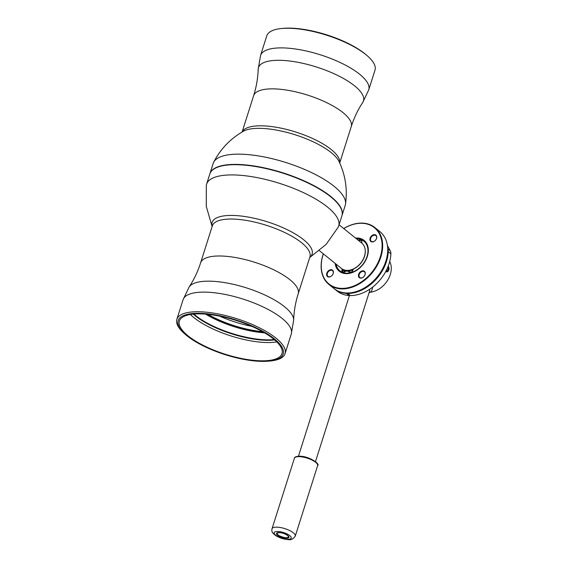 <?xml version="1.0" encoding="UTF-8"?>
<svg xmlns="http://www.w3.org/2000/svg" width="568" height="568" viewBox="0 0 568 568"><rect width="100%" height="100%" fill="white"/><g stroke="black" fill="none" stroke-linecap="round" stroke-linejoin="round"><path stroke-width="0.85" d="M367.382 55.87L366.317 54.947A55.139 18.183 -162.4 0 0 364.805 53.683A55.139 18.183 -162.4 0 0 282.637 28.4L281.238 28.542A56.757 18.723 -162.4 0 0 266.782 35.841L260.556 55.472A56.757 18.723 17.6 0 1 301.352 49.977A56.757 18.723 17.6 0 1 359.601 74.202A56.757 18.723 17.6 0 1 368.76 89.801L374.986 70.169A56.757 18.723 -162.4 0 0 367.382 55.87A56.757 18.723 -162.4 0 0 365.827 54.571A56.757 18.723 -162.4 0 0 281.238 28.542M342 215.549L345.245 205.311A69.275 22.848 -162.4 0 0 345.521 204.097A69.275 22.848 -162.4 0 0 334.062 186.276A69.275 22.848 -162.4 0 0 241.805 154.212A69.275 22.848 -162.4 0 0 213.653 162.263A69.275 22.848 -162.4 0 0 213.177 163.421L209.933 173.659A69.275 22.848 17.6 0 1 238.56 164.45A69.275 22.848 17.6 0 1 310 183.656A69.275 22.848 17.6 0 1 342 215.549A69.275 22.848 17.6 0 1 341.95 215.698M340.104 206.83A69.111 22.791 -162.4 0 0 282.814 173.02A69.111 22.791 -162.4 0 0 216.507 167.617A69.111 22.791 17.6 0 1 216.6 167.581A69.111 22.791 17.6 0 1 282.814 173.02A69.111 22.791 17.6 0 1 340.054 206.738A69.111 22.791 17.6 0 1 340.104 206.83M262.487 331.641A51.489 16.983 17.6 0 1 207.98 314.352M274.656 339.941A52.71 17.388 17.6 0 1 195.3 315.858A52.71 17.388 17.6 0 1 193.262 314.118M276.772 341.9A53.832 17.757 17.6 0 1 193.858 317.576A53.832 17.757 17.6 0 1 190.401 314.502M273.314 338.819A53.832 17.757 17.6 0 1 282.005 353.615A53.832 17.757 17.6 0 1 243.31 358.834A53.832 17.757 17.6 0 1 188.058 335.858A53.832 17.757 17.6 0 1 179.374 321.062A53.832 17.757 17.6 0 1 218.069 315.844A53.832 17.757 17.6 0 1 273.314 338.819M187.028 335.823A55.139 18.183 17.6 0 1 185.523 334.552A55.139 18.183 17.6 0 1 202.08 313.387A55.139 18.183 17.6 0 1 274.344 338.862A55.139 18.183 17.6 0 1 269.204 361.099A55.139 18.183 17.6 0 1 187.028 335.823M185.523 334.552L184.458 333.629A56.757 18.723 17.6 0 1 176.854 319.33A56.757 18.723 17.6 0 1 217.65 313.834A56.757 18.723 17.6 0 1 275.899 338.059A56.757 18.723 17.6 0 1 285.058 353.658A56.757 18.723 17.6 0 1 270.602 360.957L269.204 361.099M212.12 226.554L206.283 206.397L206.312 185.402A69.275 22.848 17.6 0 1 206.596 184.188A69.275 22.848 17.6 0 1 235.223 174.979A69.275 22.848 17.6 0 1 327.48 207.043A69.275 22.848 17.6 0 1 338.656 226.078A69.275 22.848 17.6 0 1 338.18 227.236L326.11 244.41L309.716 257.51M338.656 226.078L341.908 215.84A69.275 22.848 -162.4 0 0 340.154 206.915A69.275 22.848 -162.4 0 0 238.468 164.741A69.275 22.848 -162.4 0 0 216.415 167.659A69.275 22.848 -162.4 0 0 209.84 173.95L206.596 184.188M353.062 269.843A16.252 11.708 128.9 0 1 342.795 269.473L344.904 271.17A16.252 11.708 128.9 0 0 345.351 271.433M353.09 269.828L352.891 269.26A15.925 11.474 -51.1 0 0 364.507 256.438A15.925 11.474 -51.1 0 0 365.231 250.218M339.068 224.786L361.788 243.104A16.252 11.708 128.9 0 1 364.457 256.204A16.252 11.708 128.9 0 1 341.389 268.408L319.422 250.694M355.532 238.056A19.802 14.264 128.9 0 1 367.354 256.367A19.802 14.264 128.9 0 1 349.803 273.286A19.802 14.264 128.9 0 1 335.127 263.36M356.47 238.816A19.099 13.76 128.9 0 1 367.013 256.53A19.099 13.76 128.9 0 1 350.534 272.739A19.099 13.76 128.9 0 1 336.071 264.12M370.663 238.354A3.656 2.634 -51.1 0 0 371.259 241.308A3.656 2.634 -51.1 0 0 376.449 238.56A3.656 2.634 -51.1 0 0 375.853 235.614A3.656 2.634 -51.1 0 0 370.663 238.354M376.556 238.39A4.061 2.925 128.9 0 1 372.175 241.94A4.061 2.925 128.9 0 1 370.123 238.169A4.061 2.925 128.9 0 1 374.497 234.627A4.061 2.925 128.9 0 1 376.556 238.39M328.943 284.469L333.984 288.537A36.565 26.341 -51.1 0 0 385.892 261.074A36.565 26.341 -51.1 0 0 379.893 231.602L374.845 227.534A36.565 26.341 128.9 0 1 380.844 257.006A36.565 26.341 128.9 0 1 328.943 284.469A36.565 26.341 128.9 0 1 322.936 254.996A36.565 26.341 128.9 0 1 323.32 253.839M343.725 228.535A36.565 26.341 128.9 0 1 374.845 227.534M323.355 253.868A36.16 26.05 -51.1 0 0 323.043 254.826A36.16 26.05 -51.1 0 0 341.354 288.366A36.16 26.05 -51.1 0 0 380.304 256.821A36.16 26.05 -51.1 0 0 374.071 227.434A36.16 26.05 -51.1 0 0 343.761 228.563M333.224 273.478A4.061 2.925 128.9 0 1 328.851 277.021A4.061 2.925 128.9 0 1 326.792 273.258A4.061 2.925 128.9 0 1 331.165 269.708A4.061 2.925 128.9 0 1 333.224 273.478M327.331 273.442A3.656 2.634 -51.1 0 0 327.935 276.389A3.656 2.634 -51.1 0 0 333.125 273.641A3.656 2.634 -51.1 0 0 332.521 270.695A3.656 2.634 -51.1 0 0 327.331 273.442M365.075 274.585A4.061 2.925 128.9 0 1 360.694 278.128A4.061 2.925 128.9 0 1 358.642 274.365A4.061 2.925 128.9 0 1 363.016 270.815A4.061 2.925 128.9 0 1 365.075 274.585M359.182 274.55A3.656 2.634 -51.1 0 0 359.778 277.496A3.656 2.634 -51.1 0 0 364.968 274.756A3.656 2.634 -51.1 0 0 364.372 271.802A3.656 2.634 -51.1 0 0 359.182 274.55M360.879 239.909A22.755 16.394 -51.1 0 0 358.72 240.321M353.303 269.09L353.033 269.949A2.847 2.052 128.9 0 1 350.662 272.335A2.847 2.052 128.9 0 1 348.461 271.234L345.692 271.142A2.847 2.052 128.9 0 1 342.845 272.065A2.847 2.052 128.9 0 1 342.028 269.566L342.568 269.75A2.435 1.754 -51.1 0 0 342.973 271.717A2.435 1.754 -51.1 0 0 345.706 271.106L345.72 271.113M342.568 269.75L344.975 271.689M358.522 240.47A2.847 2.052 128.9 0 1 361.127 240.03A2.847 2.052 128.9 0 1 361.759 242.437L361.596 242.948M342.028 269.566L342.206 268.991M348.461 271.234L349.008 271.22A2.435 1.754 -51.1 0 0 349.469 271.944A2.435 1.754 -51.1 0 0 352.927 270.112L353.033 269.949M349.008 271.22L350.271 272.235M361.695 242.635L361.653 242.6A2.435 1.754 -51.1 0 0 361.255 240.64A2.435 1.754 -51.1 0 0 358.983 240.839M347.715 292.989A0.809 0.582 128.9 0 1 347.715 293.45L350.349 295.573A36.565 26.341 -51.1 0 0 390.89 253.804A8.129 5.85 -51.1 0 0 390.244 250.758L387.617 245.937A2.031 1.463 -51.1 0 0 387.433 245.688M334.275 288.764A36.565 26.341 -51.1 0 0 334.559 288.998L337.193 291.121A36.565 26.341 -51.1 0 0 349.064 295.523L346.43 293.4A0.809 0.582 128.9 0 1 346.693 292.981M334.559 288.998A36.565 26.341 -51.1 0 0 346.43 293.4M347.715 293.45A36.565 26.341 -51.1 0 0 388.256 251.681A8.129 5.85 -51.1 0 0 387.695 248.798M349.064 295.523A0.809 0.582 128.9 0 1 349.554 294.927M370.371 292.186A20.313 14.633 -51.1 0 0 387.461 280.521A20.313 14.633 -51.1 0 0 389.705 261.536M372.771 286.996L371.586 291.313L369.001 292.953M369.619 290.986L369.796 289.162M387.873 267.017L388.505 268.437L387.284 268.394M388.505 268.437L388.022 270.169L386.879 270.404L386.623 269.821M388.022 270.169L386.758 270.127M388.171 266.278A2.698 1.647 -88 0 1 388.69 266.995A2.698 1.647 -88 0 1 388.711 267.038A2.698 1.647 -88 0 1 388.569 270.439A2.698 1.647 -88 0 1 386.197 270.659M388.476 270.602A3.252 1.981 -88 0 1 388.377 270.787A3.252 1.981 -88 0 1 386.815 271.909A3.252 1.981 -88 0 1 385.807 271.405M388.228 266.129A3.252 1.981 -88 0 1 388.526 266.64A3.252 1.981 -88 0 1 388.547 266.697M242.117 131.989L253.633 95.701C256.367 87.032 257.879 78.249 258.17 69.332A55.075 18.162 17.6 0 1 295.687 61.905A55.075 18.162 17.6 0 1 354.56 85.832A55.075 18.162 17.6 0 1 362.718 102.496L368.76 89.801M253.633 95.701A51.191 16.884 17.6 0 1 290.425 90.745A51.191 16.884 17.6 0 1 342.965 112.592A51.191 16.884 17.6 0 1 351.23 126.664C353.992 118.002 357.819 109.951 362.718 102.496M242.188 131.946A51.191 16.884 17.6 0 1 279.776 127.906A51.191 16.884 17.6 0 1 331.243 149.547A51.191 16.884 17.6 0 1 339.685 162.874M213.653 162.263C220.54 148.951 230.494 138.592 243.523 131.18A52.441 17.296 17.6 0 1 284.859 131.882A52.441 17.296 17.6 0 1 331.258 152.65A52.441 17.296 17.6 0 1 339.032 161.482L339.06 161.546M219.773 316.177A50.673 16.713 -162.4 0 0 251.809 326.344M263.765 332.372A51.958 17.139 17.6 0 1 206.518 314.21M264.546 332.834A52.135 17.196 17.6 0 1 205.616 314.139M274.209 339.565A52.71 17.388 17.6 0 1 195.442 315.41A52.71 17.388 17.6 0 1 193.844 314.069M298.207 293.798A51.191 16.884 -162.4 0 0 289.943 279.733A51.191 16.884 -162.4 0 0 237.41 257.879A51.191 16.884 -162.4 0 0 200.611 262.842L212.333 225.886A51.191 16.884 -162.4 0 1 249.132 220.924A51.191 16.884 -162.4 0 1 301.665 242.777A51.191 16.884 -162.4 0 1 309.929 256.842L298.207 293.798C295.474 302.467 293.961 311.257 293.663 320.167L291.285 334.027A56.757 18.723 -162.4 0 0 282.126 318.428A56.757 18.723 -162.4 0 0 223.877 294.203A56.757 18.723 -162.4 0 0 183.081 299.705L176.854 319.33M293.663 320.167A55.075 18.162 -162.4 0 0 284.497 306.699A55.075 18.162 -162.4 0 0 230.352 283.666A55.075 18.162 -162.4 0 0 189.123 287.003L183.081 299.705M309.766 257.354A52.441 17.296 -162.4 0 0 303.631 239.739A52.441 17.296 -162.4 0 0 244.567 216.479A52.441 17.296 -162.4 0 0 212.176 226.391M387.695 248.699L390.244 250.758M388.256 251.681L390.89 253.804M294.387 458.284L272.022 528.772A12.191 4.019 17.6 0 1 277.063 527.154A12.191 4.019 17.6 0 1 289.63 530.533A12.191 4.019 17.6 0 1 295.261 536.149L317.626 465.654A12.191 4.019 17.6 0 0 311.995 460.045A12.191 4.019 17.6 0 0 299.421 456.665A12.191 4.019 17.6 0 0 294.387 458.284C294.472 456.991 296.304 456.296 299.89 456.203C309.567 456.296 320.572 464.205 317.626 465.654M287.543 539.273A8.939 2.946 17.6 0 1 275.636 535.141A8.939 2.946 17.6 0 1 277.887 531.492A8.939 2.946 17.6 0 1 289.794 535.631A8.939 2.946 17.6 0 1 287.543 539.273M286.229 538.215A6.504 2.144 17.6 0 1 277.567 535.205A6.504 2.144 17.6 0 1 279.207 532.557A6.504 2.144 17.6 0 1 287.862 535.567A6.504 2.144 17.6 0 1 286.229 538.215M284.88 537.64A5.808 1.917 -162.4 0 0 287.933 535.887A5.808 1.917 -162.4 0 0 280.67 532.763A5.808 1.917 -162.4 0 0 277.617 534.516A5.808 1.917 -162.4 0 0 284.88 537.64M258.17 69.332L260.556 55.472M339.032 161.482C345.408 175.043 347.573 189.25 345.521 204.097M339.714 162.945L351.23 126.664M200.611 262.842C197.849 271.497 194.022 279.555 189.123 287.003M291.285 334.027L285.058 353.658M361.255 240.64L361.859 241.123M298.449 456.218L349.604 294.969M315.488 461.628L369.64 290.923M272.022 528.772C271.326 531.96 272.498 533.103 276.055 535.816C279.903 538.059 284.007 539.323 288.359 539.6C290.837 540.239 293.138 539.089 295.261 536.149M277.021 533.174L279.307 532.592C283.595 532.401 289.943 536.59 288.643 536.859M277.006 532.969C276.588 534.644 279.229 536.206 284.923 537.662C287.529 537.882 288.814 537.562 288.778 536.703M388.69 266.995L388.526 266.64"/></g></svg>
